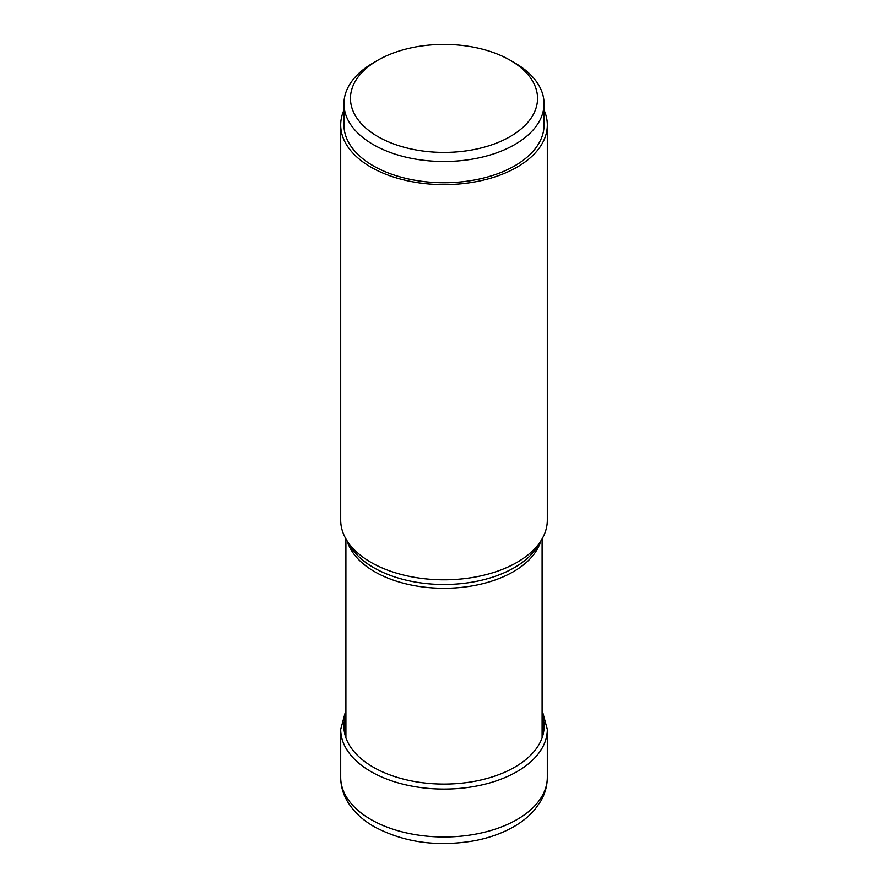<?xml version="1.0" encoding="UTF-8"?>
<svg xmlns="http://www.w3.org/2000/svg" width="888" height="888" viewBox="0 0 888 888"><rect width="100%" height="100%" fill="white"/><g stroke="black" fill="none" stroke-linecap="round" stroke-linejoin="round"><path stroke-width="1.33" d="M343.945 103.718L343.945 124.975A100.055 57.764 0 0 0 405.705 178.344A100.055 57.764 0 0 0 514.751 165.823A100.055 57.764 0 0 0 544.055 124.975L544.055 103.718A100.055 57.764 180 0 1 514.751 144.566A100.055 57.764 180 0 1 405.705 157.098A100.055 57.764 180 0 1 343.945 103.718A100.055 57.764 180 0 1 373.249 62.882L377.855 60.218A93.551 54.013 180 0 1 510.145 60.218A93.551 54.013 180 0 1 510.145 136.597A93.551 54.013 180 0 1 377.855 136.597A93.551 54.013 180 0 1 377.855 60.218L373.249 62.882M510.145 60.218L514.751 62.882A100.055 57.764 180 0 1 544.055 103.718M340.692 124.975L340.692 520.179A103.308 59.64 0 0 0 346.464 539.837A103.308 59.64 0 0 0 370.951 562.348A103.308 59.64 0 0 0 541.536 539.837A103.308 59.64 0 0 0 547.308 520.179L547.308 124.975A103.308 59.64 180 0 1 483.538 180.086A103.308 59.64 180 0 1 370.951 167.155A103.308 59.64 180 0 1 340.692 124.975A103.308 59.64 180 0 1 343.945 110.123M544.055 110.123A103.308 59.64 180 0 1 547.308 124.975M542.102 714.807A100.1 57.787 180 0 1 491.341 777.2A100.1 57.787 180 0 1 373.226 767.143A100.1 57.787 180 0 1 345.898 714.807M542.102 710.056L547.308 729.425A103.308 59.64 180 0 1 483.538 784.526A103.308 59.64 180 0 1 370.951 771.594A103.308 59.64 180 0 1 340.692 729.425L345.898 710.056M340.692 777.355A103.308 59.64 0 0 0 370.951 819.524A103.308 59.64 0 0 0 483.538 832.456A103.308 59.64 0 0 0 547.308 777.355C547.241 785.847 545.01 793.85 540.603 801.365L535.076 809.234C529.215 816.205 521.855 822.177 513.009 827.139C501.653 833.488 488.766 838.039 474.347 840.781C437.051 847.141 403.663 842.446 374.181 826.684C362.393 819.946 353.446 811.477 347.341 801.265C342.968 793.772 340.759 785.802 340.692 777.355L340.692 729.425M346.464 539.837L350.227 546.065A99.323 57.343 0 0 0 350.227 546.065A99.323 57.343 0 0 0 373.77 567.71A99.323 57.343 0 0 0 373.837 567.743A99.323 57.343 0 0 0 537.773 546.065L537.773 546.065A99.323 57.343 0 0 0 537.773 546.053L541.536 539.837M540.692 541.236A98.102 56.643 180 0 1 473.748 585.625A98.102 56.643 180 0 1 374.703 571.739A98.102 56.643 180 0 1 374.625 571.694A98.102 56.643 180 0 1 347.308 541.236M547.308 729.425L547.308 777.355M345.898 538.872L345.898 737.762M542.102 538.872L542.102 737.762"/></g></svg>
